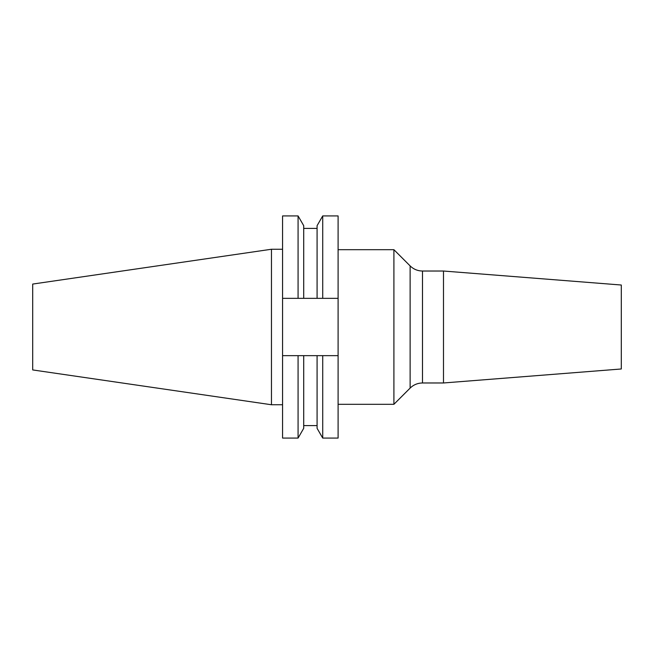 <?xml version="1.0" encoding="UTF-8"?>
<svg xmlns="http://www.w3.org/2000/svg" width="654" height="654" viewBox="0 0 654 654"><rect width="100%" height="100%" fill="white"/><g stroke="black" fill="none" stroke-linecap="round" stroke-linejoin="round"><path stroke-width="0.98" d="M393.904 404.311L410.123 388.1L410.123 265.9L393.904 249.689L393.904 404.311L338.102 404.311M443.494 327L443.494 382.974L422.492 382.974L422.492 271.026L443.494 271.026L443.494 327M443.494 271.026L621.3 285.021L621.3 368.979L443.494 382.974M271.459 404.752L271.459 249.248L32.7 284.065L32.7 369.935L271.459 404.752L282.569 404.752M298.077 215.926L298.077 298.347L282.569 298.347L282.569 215.926L298.077 215.926L303.709 225.679L303.709 298.347L322.716 298.347L322.716 215.926L338.102 215.926L338.102 298.347L322.716 298.347M298.077 298.347L303.709 298.347M322.716 215.926L317.084 225.679L317.084 298.347M282.569 355.653L282.569 438.074L298.077 438.074L298.077 355.653L282.569 355.653L282.569 298.347M317.084 355.653L317.084 428.321L322.716 438.074L322.716 355.653L303.709 355.653L303.709 428.321L298.077 438.074M303.709 355.653L298.077 355.653M338.102 298.347L338.102 438.074L322.716 438.074M322.716 355.653L338.102 355.653M410.123 265.9C413.565 269.244 417.685 270.952 422.492 271.026M303.709 228.409L317.084 228.409M303.709 425.591L317.084 425.591M271.459 249.248L282.569 249.248M338.102 249.689L393.904 249.689M410.123 388.1C413.565 384.756 417.685 383.048 422.492 382.974"/></g></svg>
